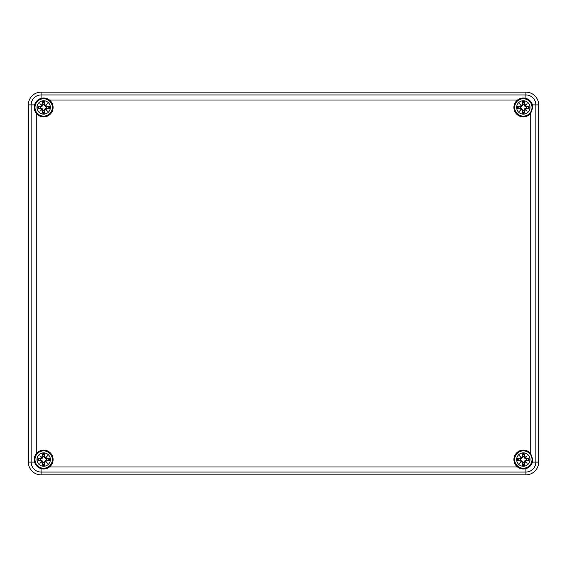 <?xml version="1.0" encoding="UTF-8"?>
<svg xmlns="http://www.w3.org/2000/svg" width="567" height="567" viewBox="0 0 567 567"><rect width="100%" height="100%" fill="white"/><g stroke="black" fill="none" stroke-linecap="round" stroke-linejoin="round"><path stroke-width="0.85" d="M532.427 462.105L538.65 462.105L538.65 104.895L538.65 462.105A12.758 12.758 0 0 1 525.893 474.863L41.108 474.863L525.893 474.863L525.893 468.64C522.809 469.419 520.003 468.859 517.48 466.953A9.441 9.441 0 0 0 532.782 459.553L532.427 462.105C531.385 465.422 529.202 467.605 525.893 468.64M28.35 462.105L28.35 104.895L28.35 462.105A12.758 12.758 0 0 0 41.108 474.863A12.758 12.758 0 0 1 28.35 462.105L34.573 462.105C33.793 459.022 34.353 456.215 36.26 453.692A9.441 9.441 0 0 0 49.52 466.953A9.441 9.441 0 0 0 46.763 450.637A9.441 9.441 0 0 0 36.26 453.692L36.26 113.308A9.441 9.441 0 0 0 53.1 107.447A9.441 9.441 0 0 0 36.983 100.77A9.441 9.441 0 0 0 36.26 113.308C34.353 110.771 33.786 107.964 34.573 104.895C35.615 101.578 37.798 99.395 41.108 98.36C44.191 97.581 46.997 98.141 49.52 100.047L517.48 100.047A9.441 9.441 0 0 0 516.665 114.123A9.441 9.441 0 0 0 530.74 113.308L530.74 453.692A9.441 9.441 0 0 0 516.665 452.877A9.441 9.441 0 0 0 517.48 466.953L49.52 466.953C46.983 468.859 44.176 469.426 41.108 468.64C37.791 467.598 35.608 465.415 34.573 462.105M41.108 92.138L525.893 92.138L41.108 92.138A12.758 12.758 0 0 0 28.35 104.895A12.758 12.758 0 0 1 41.108 92.138L41.108 98.36M538.65 104.895A12.758 12.758 0 0 0 525.893 92.138A12.758 12.758 0 0 1 538.65 104.895L532.427 104.895L532.782 107.447A9.441 9.441 0 0 0 517.48 100.047C520.017 98.141 522.824 97.574 525.893 98.36C529.209 99.402 531.392 101.585 532.427 104.895M532.782 107.447L530.74 113.308M530.74 453.692L532.782 459.553M538.65 462.105A12.758 12.758 0 0 1 525.893 474.863M34.984 459.553A8.675 8.675 0 0 1 43.659 450.878A8.675 8.675 0 0 1 52.334 459.553A8.675 8.675 0 0 1 43.659 468.229A8.675 8.675 0 0 1 34.984 459.553A8.675 8.675 0 0 1 43.659 450.878A8.675 8.675 0 0 1 52.334 459.553A8.675 8.675 0 0 1 43.659 468.229A8.675 8.675 0 0 1 34.984 459.553M49.286 458.207A5.783 5.783 0 0 1 49.286 460.9A16.556 1.446 -170.2 0 1 46.437 460.475L45.665 461.035L47.408 463.303L45.14 461.559L44.58 462.332A16.556 1.446 80.2 0 1 45.006 465.181A5.783 5.783 0 0 1 42.312 465.181A16.556 1.446 -80.2 0 1 42.738 462.332L42.178 461.559L39.91 463.303L41.653 461.035L40.881 460.475A16.556 1.446 170.2 0 1 38.032 460.9A5.783 5.783 0 0 1 38.032 458.207A16.556 1.446 9.8 0 1 40.881 458.632L41.653 458.072L39.91 455.804L42.178 457.548L42.738 456.775A16.556 1.446 -99.8 0 1 42.312 453.926A5.783 5.783 0 0 1 45.006 453.926A16.556 1.446 99.8 0 1 44.58 456.775L45.14 457.548L47.408 455.804L45.665 458.072L46.437 458.632A16.556 1.446 -9.8 0 1 49.286 458.207L46.437 458.767L45.665 458.072M42.738 456.775L42.312 453.926M38.032 458.207L40.803 459.213L42.291 458.186L43.319 456.697L42.178 457.548M39.91 455.804L42.149 457.689M41.653 458.072L40.881 458.632M40.803 459.213L40.881 458.767L38.358 458.391M38.032 460.9L40.881 460.34L41.653 461.035M40.597 459.164A3.083 3.083 0 0 0 40.597 459.943L38.358 460.716M40.881 460.475L40.597 459.943M39.91 463.303L41.795 461.063M42.178 461.559L42.738 462.332M42.312 465.181L43.319 462.41L40.803 459.894M43.319 462.41L42.872 462.332L42.497 464.855M45.006 465.181L44.446 462.332L45.14 461.559M43.269 462.615A3.083 3.083 0 0 0 44.049 462.615L44.821 464.855M44.58 462.332L44.049 462.615M47.408 463.303L45.169 461.418M45.665 461.035L46.437 460.475M49.286 460.9L46.515 459.894L43.999 462.41M46.515 459.894L46.437 460.34L48.96 460.716M46.721 459.943A3.083 3.083 0 0 0 46.721 459.164L48.96 458.391M46.437 458.632L46.721 459.164M47.408 455.804L45.523 458.044M45.14 457.548L44.58 456.775M45.006 453.926L44.049 456.492A3.083 3.083 0 0 0 43.269 456.492L42.568 454.543A5.131 5.131 0 0 1 44.75 454.543M44.049 456.492L44.446 456.775L44.821 454.252M42.142 457.697L40.576 456.47L41.795 458.044M42.291 458.186L41.802 458.037M41.802 461.07L40.576 462.637L42.149 461.418M42.291 460.921L42.142 461.41M45.176 461.41L46.742 462.637L45.523 461.063M45.027 460.921L45.516 461.07M45.516 458.037L46.742 456.47L45.169 457.689M43.999 456.697L45.027 458.186L45.176 457.697M45.027 458.186L46.515 459.213M514.666 459.553A8.675 8.675 0 0 1 523.341 450.878A8.675 8.675 0 0 1 532.016 459.553A8.675 8.675 0 0 1 523.341 468.229A8.675 8.675 0 0 1 514.666 459.553A8.675 8.675 0 0 1 523.341 450.878A8.675 8.675 0 0 1 532.016 459.553A8.675 8.675 0 0 1 523.341 468.229A8.675 8.675 0 0 1 514.666 459.553M528.968 458.207A5.783 5.783 0 0 1 528.968 460.9A16.556 1.446 -170.2 0 1 526.119 460.475L525.347 461.035L527.09 463.303L524.822 461.559L524.262 462.332A16.556 1.446 80.2 0 1 524.688 465.181A5.783 5.783 0 0 1 521.994 465.181A16.556 1.446 -80.2 0 1 522.42 462.332L521.86 461.559L519.592 463.303L521.335 461.035L520.563 460.475A16.556 1.446 170.2 0 1 517.714 460.9A5.783 5.783 0 0 1 517.714 458.207A16.556 1.446 9.8 0 1 520.563 458.632L521.335 458.072L519.592 455.804L521.86 457.548L522.42 456.775A16.556 1.446 -99.8 0 1 521.994 453.926A5.783 5.783 0 0 1 524.688 453.926A16.556 1.446 99.8 0 1 524.262 456.775L524.822 457.548L527.09 455.804L525.347 458.072L526.119 458.632A16.556 1.446 -9.8 0 1 528.968 458.207L526.119 458.767L525.347 458.072M522.42 456.775L521.994 453.926M517.714 458.207L520.485 459.213L521.973 458.186L523.001 456.697L521.86 457.548M519.592 455.804L521.831 457.689M521.335 458.072L520.563 458.632M520.485 459.213L520.563 458.767L518.04 458.391M517.714 460.9L520.563 460.34L521.335 461.035M520.279 459.164A3.083 3.083 0 0 0 520.279 459.943L518.04 460.716M520.563 460.475L520.279 459.943M519.592 463.303L521.477 461.063M521.86 461.559L522.42 462.332M521.994 465.181L523.001 462.41L520.485 459.894M523.001 462.41L522.554 462.332L522.179 464.855M524.688 465.181L524.128 462.332L524.822 461.559M522.951 462.615A3.083 3.083 0 0 0 523.731 462.615L524.503 464.855M524.262 462.332L523.731 462.615M527.09 463.303L524.851 461.418M525.347 461.035L526.119 460.475M528.968 460.9L526.197 459.894L523.681 462.41M526.197 459.894L526.119 460.34L528.642 460.716M526.403 459.943A3.083 3.083 0 0 0 526.403 459.164L528.642 458.391M526.119 458.632L526.403 459.164M527.09 455.804L525.205 458.044M524.822 457.548L524.262 456.775M524.688 453.926L523.731 456.492A3.083 3.083 0 0 0 522.951 456.492L522.25 454.543A5.131 5.131 0 0 1 524.432 454.543M523.731 456.492L524.128 456.775L524.503 454.252M521.824 457.697L520.258 456.47L521.477 458.044M521.973 458.186L521.484 458.037M521.484 461.07L520.258 462.637L521.831 461.418M521.973 460.921L521.824 461.41M524.858 461.41L526.424 462.637L525.205 461.063M524.709 460.921L525.198 461.07M525.198 458.037L526.424 456.47L524.851 457.689M523.681 456.697L524.709 458.186L524.858 457.697M524.709 458.186L526.197 459.213M34.984 107.447A8.675 8.675 0 0 1 43.659 98.771A8.675 8.675 0 0 1 52.334 107.447A8.675 8.675 0 0 1 43.659 116.122A8.675 8.675 0 0 1 34.984 107.447A8.675 8.675 0 0 1 43.659 98.771A8.675 8.675 0 0 1 52.334 107.447A8.675 8.675 0 0 1 43.659 116.122A8.675 8.675 0 0 1 34.984 107.447M49.286 106.1A5.783 5.783 0 0 1 49.286 108.793A16.556 1.446 -170.2 0 1 46.437 108.368L45.665 108.928L47.408 111.196L45.14 109.452L44.58 110.225A16.556 1.446 80.2 0 1 45.006 113.074A5.783 5.783 0 0 1 42.312 113.074A16.556 1.446 -80.2 0 1 42.738 110.225L42.178 109.452L39.91 111.196L41.653 108.928L40.881 108.368A16.556 1.446 170.2 0 1 38.032 108.793A5.783 5.783 0 0 1 38.032 106.1A16.556 1.446 9.8 0 1 40.881 106.525L41.653 105.965L39.91 103.697L42.178 105.441L42.738 104.668A16.556 1.446 -99.8 0 1 42.312 101.819A5.783 5.783 0 0 1 45.006 101.819A16.556 1.446 99.8 0 1 44.58 104.668L45.14 105.441L47.408 103.697L45.665 105.965L46.437 106.525A16.556 1.446 -9.8 0 1 49.286 106.1L46.437 106.66L45.665 105.965M42.738 104.668L42.312 101.819M38.032 106.1L40.803 107.106L42.291 106.079L43.319 104.59L42.178 105.441M39.91 103.697L42.149 105.582M41.653 105.965L40.881 106.525M40.803 107.106L40.881 106.66L38.358 106.284M38.032 108.793L40.881 108.233L41.653 108.928M40.597 107.057A3.083 3.083 0 0 0 40.597 107.836L38.358 108.609M40.881 108.368L40.597 107.836M39.91 111.196L41.795 108.956M42.178 109.452L42.738 110.225M42.312 113.074L43.319 110.303L40.803 107.787M43.319 110.303L42.872 110.225L42.497 112.748M45.006 113.074L44.446 110.225L45.14 109.452M43.269 110.508A3.083 3.083 0 0 0 44.049 110.508L44.821 112.748M44.58 110.225L44.049 110.508M47.408 111.196L45.169 109.311M45.665 108.928L46.437 108.368M49.286 108.793L46.515 107.787L43.999 110.303M46.515 107.787L46.437 108.233L48.96 108.609M46.721 107.836A3.083 3.083 0 0 0 46.721 107.057L48.96 106.284M46.437 106.525L46.721 107.057M47.408 103.697L45.523 105.937M45.14 105.441L44.58 104.668M45.006 101.819L44.049 104.385A3.083 3.083 0 0 0 43.269 104.385L42.568 102.436A5.131 5.131 0 0 1 44.75 102.436M44.049 104.385L44.446 104.668L44.821 102.145M42.142 105.59L40.576 104.363L41.795 105.937M42.291 106.079L41.802 105.93M41.802 108.963L40.576 110.53L42.149 109.311M42.291 108.814L42.142 109.303M45.176 109.303L46.742 110.53L45.523 108.956M45.027 108.814L45.516 108.963M45.516 105.93L46.742 104.363L45.169 105.582M43.999 104.59L45.027 106.079L45.176 105.59M45.027 106.079L46.515 107.106M514.666 107.447A8.675 8.675 0 0 1 523.341 98.771A8.675 8.675 0 0 1 532.016 107.447A8.675 8.675 0 0 1 523.341 116.122A8.675 8.675 0 0 1 514.666 107.447A8.675 8.675 0 0 1 523.341 98.771A8.675 8.675 0 0 1 532.016 107.447A8.675 8.675 0 0 1 523.341 116.122A8.675 8.675 0 0 1 514.666 107.447M528.968 106.1A5.783 5.783 0 0 1 528.968 108.793A16.556 1.446 -170.2 0 1 526.119 108.368L525.347 108.928L527.09 111.196L524.822 109.452L524.262 110.225A16.556 1.446 80.2 0 1 524.688 113.074A5.783 5.783 0 0 1 521.994 113.074A16.556 1.446 -80.2 0 1 522.42 110.225L521.86 109.452L519.592 111.196L521.335 108.928L520.563 108.368A16.556 1.446 170.2 0 1 517.714 108.793A5.783 5.783 0 0 1 517.714 106.1A16.556 1.446 9.8 0 1 520.563 106.525L521.335 105.965L519.592 103.697L521.86 105.441L522.42 104.668A16.556 1.446 -99.8 0 1 521.994 101.819A5.783 5.783 0 0 1 524.688 101.819A16.556 1.446 99.8 0 1 524.262 104.668L524.822 105.441L527.09 103.697L525.347 105.965L526.119 106.525A16.556 1.446 -9.8 0 1 528.968 106.1L526.119 106.66L525.347 105.965M522.42 104.668L521.994 101.819M517.714 106.1L520.485 107.106L521.973 106.079L523.001 104.59L521.86 105.441M519.592 103.697L521.831 105.582M521.335 105.965L520.563 106.525M520.485 107.106L520.563 106.66L518.04 106.284M517.714 108.793L520.563 108.233L521.335 108.928M520.279 107.057A3.083 3.083 0 0 0 520.279 107.836L518.04 108.609M520.563 108.368L520.279 107.836M519.592 111.196L521.477 108.956M521.86 109.452L522.42 110.225M521.994 113.074L523.001 110.303L520.485 107.787M523.001 110.303L522.554 110.225L522.179 112.748M524.688 113.074L524.128 110.225L524.822 109.452M522.951 110.508A3.083 3.083 0 0 0 523.731 110.508L524.503 112.748M524.262 110.225L523.731 110.508M527.09 111.196L524.851 109.311M525.347 108.928L526.119 108.368M528.968 108.793L526.197 107.787L523.681 110.303M526.197 107.787L526.119 108.233L528.642 108.609M526.403 107.836A3.083 3.083 0 0 0 526.403 107.057L528.642 106.284M526.119 106.525L526.403 107.057M527.09 103.697L525.205 105.937M524.822 105.441L524.262 104.668M524.688 101.819L523.731 104.385A3.083 3.083 0 0 0 522.951 104.385L522.25 102.436A5.131 5.131 0 0 1 524.432 102.436M523.731 104.385L524.128 104.668L524.503 102.145M521.824 105.59L520.258 104.363L521.477 105.937M521.973 106.079L521.484 105.93M521.484 108.963L520.258 110.53L521.831 109.311M521.973 108.814L521.824 109.303M524.858 109.303L526.424 110.53L525.205 108.956M524.709 108.814L525.198 108.963M525.198 105.93L526.424 104.363L524.851 105.582M523.681 104.59L524.709 106.079L524.858 105.59M524.709 106.079L526.197 107.106M525.893 98.36L525.893 94.944L41.108 94.944A9.951 9.951 0 0 0 31.157 104.895L31.157 462.105A9.951 9.951 0 0 0 41.108 472.056L525.893 472.056A9.951 9.951 0 0 0 535.843 462.105L535.843 104.895A9.951 9.951 0 0 0 525.893 94.944L525.893 92.138M34.573 104.895L28.35 104.895M41.108 468.64L41.108 474.863M36.961 459.553A6.698 6.698 0 0 1 42.107 453.04A6.698 6.698 0 0 1 50.279 458.519A6.698 6.698 0 0 1 44.176 466.23A6.698 6.698 0 0 1 36.961 459.553M38.648 460.645A5.131 5.131 0 0 1 38.648 458.462M44.75 464.564A5.131 5.131 0 0 1 42.568 464.564M48.67 458.462A5.131 5.131 0 0 1 48.67 460.645M516.643 459.553A6.698 6.698 0 0 1 521.789 453.04A6.698 6.698 0 0 1 529.961 458.519A6.698 6.698 0 0 1 523.858 466.23A6.698 6.698 0 0 1 516.643 459.553M518.33 460.645A5.131 5.131 0 0 1 518.33 458.462M524.432 464.564A5.131 5.131 0 0 1 522.25 464.564M528.352 458.462A5.131 5.131 0 0 1 528.352 460.645M36.961 107.447A6.698 6.698 0 0 1 42.107 100.933A6.698 6.698 0 0 1 50.279 106.412A6.698 6.698 0 0 1 44.176 114.123A6.698 6.698 0 0 1 36.961 107.447M38.648 108.538A5.131 5.131 0 0 1 38.648 106.355M44.75 112.457A5.131 5.131 0 0 1 42.568 112.457M48.67 106.355A5.131 5.131 0 0 1 48.67 108.538M516.643 107.447A6.698 6.698 0 0 1 521.789 100.933A6.698 6.698 0 0 1 529.961 106.412A6.698 6.698 0 0 1 523.858 114.123A6.698 6.698 0 0 1 516.643 107.447M518.33 108.538A5.131 5.131 0 0 1 518.33 106.355M524.432 112.457A5.131 5.131 0 0 1 522.25 112.457M528.352 106.355A5.131 5.131 0 0 1 528.352 108.538"/></g></svg>
